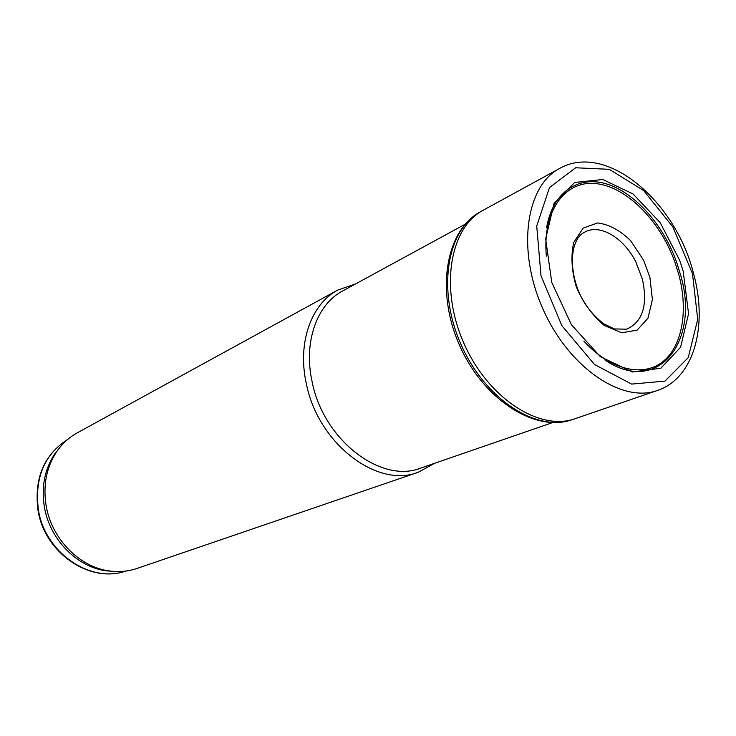 <?xml version="1.0" encoding="UTF-8"?>
<svg xmlns="http://www.w3.org/2000/svg" width="736" height="736" viewBox="0 0 736 736"><rect width="100%" height="100%" fill="white"/><g stroke="black" fill="none" stroke-linecap="round" stroke-linejoin="round"><path stroke-width="1.1" d="M355.47 283.976L337.76 290.058C311.3 303.913 297.28 342.663 306.24 383.217C317.667 443.357 377.329 488.695 418.149 472.291L434.58 463.303M337.76 290.058L77.234 432.86C69.064 437.359 62.22 443.633 56.69 451.665C46.405 467.296 42.89 485.328 46.156 505.77C51.575 538.826 79.506 567.189 109.305 570.924C118.965 572.268 128.211 571.43 137.043 568.44L418.149 472.291M59.892 447.378L54.74 453.937C44.638 469.274 41.188 486.956 44.381 506.984C49.689 539.387 77.059 567.171 106.315 570.842L114.632 571.458M465.097 224.278L342.691 290.941C316.931 304.336 303.315 342.047 312.073 381.515C323.224 439.981 381.211 484.086 420.826 468.05L552.58 422.593M683.22 271.326L688.556 313.757L680.57 347.291L660.808 368.258L632.353 371.974L600.383 356.712L571.43 324.742L551.779 282.477L545.661 238.97L554.042 203.357L574.623 182.473L602.802 179.501L633.089 193.991L660.192 222.658L679.687 260.323L683.22 271.326M657.018 390.595L573.602 419.216C538.154 430.689 487.536 397.376 463.882 343.261C439.87 289.312 449.383 229.476 481.758 211.02L559.912 168.277C606.878 142.03 675.961 201.885 693.542 273.58C707.94 325.284 694.425 377.798 657.864 390.301L657.018 390.595C621.515 403.291 568.339 367.098 542.708 308.485C516.7 250.047 525.817 186.374 559.13 168.71M571.863 419.768L570.593 420.173C535.173 431.664 484.619 398.48 461.03 344.522C437.083 290.72 446.651 231.021 479.016 212.603L480.176 211.931C445.731 230.469 435.408 291.125 459.503 345.193C483.193 399.446 534.952 432.713 571.872 419.768M635.932 262.136L642.408 279.183C647.928 305.21 642.703 321.871 626.732 329.167L614.367 328.946L603.814 323.831C597.696 319.231 591.965 313.324 586.647 306.102C567.861 279.027 568.367 240.543 584.08 232.493C599.371 223.063 623.742 237.489 635.932 262.136M583.51 232.834L584.08 232.493M38.401 509.8C44.924 552.81 90.51 583.657 125.727 571.072C90.013 583.768 44.436 552.938 37.978 510.094C34.022 478.418 43.921 454.866 67.657 439.438C44.206 454.655 34.454 478.106 38.401 509.8M692.475 273.626L697.728 319.323L688.234 357.65L664.967 381.119L631.626 384.082L594.578 364.55L561.844 325.652L540.997 275.706L536.728 226.044L549.47 187.579L575.653 167.771L609.298 169.317L643.733 190.624L672.916 227.01L692.475 273.626M643.531 260.084L649.888 277.242L652.4 299.543L647.947 318.274L637.128 330.133L621.672 332.792L604.265 325.468C592.692 315.781 583.39 303.011 576.38 287.169C571.568 270.765 570.694 255.843 573.758 242.402L583.16 228.132L597.604 222.944C608.902 224.333 619.896 230.221 630.596 240.626L643.531 260.084M546.37 256.137C542.128 211.296 564.843 180.384 595.47 183.549C626.106 186.392 659.695 220.266 674.691 261.473L678.96 275.108C688.436 311.181 682.235 346.757 662.271 362.121C642.372 377.485 609.896 369.73 583.841 341.081M546.59 227.884C552.359 192.639 577.788 175.352 606.068 183.788C634.395 192.188 662.768 224.029 676.31 261.252L680.552 274.822C700.295 341.154 658.196 396.308 604.854 359.968M106.315 570.842L109.305 570.924M54.74 453.937L56.69 451.665M570.593 420.173L573.602 419.216M479.016 212.603L481.758 211.02"/></g></svg>
